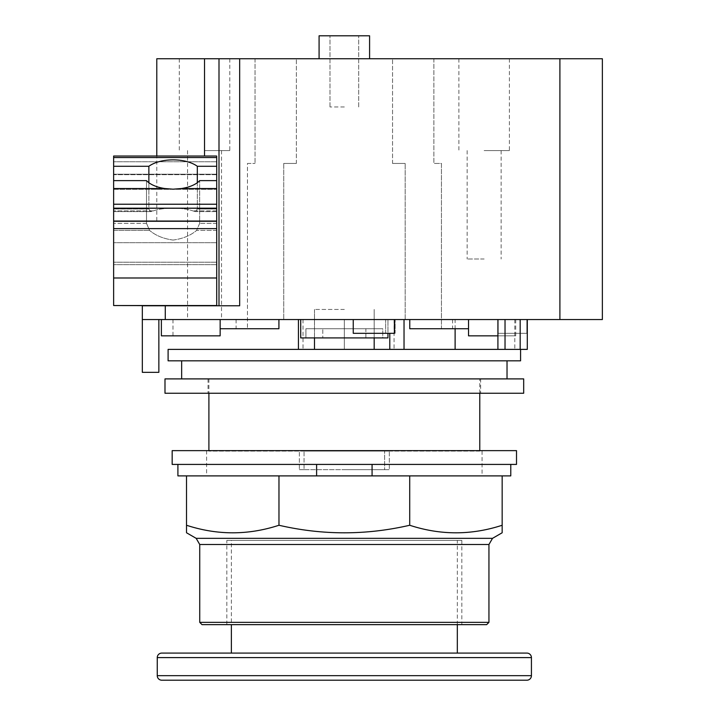 <?xml version="1.0" encoding="UTF-8"?>
<svg xmlns="http://www.w3.org/2000/svg" width="716" height="716" viewBox="0 0 716 716"><rect width="100%" height="100%" fill="white"/><g stroke="black" fill="none" stroke-linecap="round" stroke-linejoin="round"><path stroke-width="0.54" stroke-dasharray="3.58 2.69" d="M457.318 653.09L231.366 653.09M457.318 624.647L457.318 540.401L231.366 540.401L231.366 624.647M231.366 540.401L457.318 540.401M461.829 540.401L226.847 540.401L461.829 540.401L461.829 624.647L226.847 624.647L226.847 540.401M226.847 624.647L461.829 624.647M486.647 624.647L202.028 624.647M488.947 622.347L199.737 622.347M502.167 532.767L502.167 525.258C471.352 535.326 440.528 535.326 409.713 525.258C366.136 535.326 322.549 535.326 278.971 525.258C248.148 535.326 217.333 535.326 186.518 525.258L186.518 532.767M278.971 475.889L190.546 475.889L278.971 475.889L278.971 525.258M177.908 464.416L510.777 464.416L177.908 464.416L177.908 475.889L190.546 475.889L186.518 475.889L186.518 525.258M409.713 475.889L284.673 475.889L409.713 475.889L409.713 525.258M186.518 475.889L502.167 475.889L413.741 475.889L502.167 475.889L502.167 525.258M510.777 464.416L510.777 475.889L502.167 475.889M516.513 464.416L172.171 464.416L172.171 450.641L516.513 450.641L516.513 464.416M482.074 450.641L206.602 450.641L482.074 450.641L482.074 475.889L206.602 475.889L482.074 475.889M206.602 450.641L206.602 475.889M484.141 259.004L467.154 259.004L484.141 259.004M344.342 106.961L329.995 106.961L344.342 106.961M173.084 240.066C182.759 238.75 190.59 235.528 196.596 230.4L199.666 223.347L199.666 180.629L199.666 223.347L196.596 230.4C190.59 235.528 182.759 238.75 173.084 240.066C163.418 238.75 155.578 235.528 149.581 230.4C155.578 235.528 163.418 238.75 173.084 240.066M146.511 180.629L146.511 223.347L149.581 230.4L146.511 223.347L146.511 180.629A29.267 14.633 180 0 0 164.931 188.55L173.084 189.185L181.246 188.55A29.267 14.633 180 0 0 199.666 180.629L216.706 180.629L216.706 264.669L216.706 156.025L216.706 161.762L216.706 156.025L113.629 156.025L113.629 230.4L113.629 180.629L146.511 180.629M197.312 182.714L197.312 209L195.343 211.578L192.846 210.889C187.18 208.929 180.593 208.132 173.084 208.508C165.584 208.132 158.997 208.929 153.331 210.889L150.834 211.578L148.865 209L148.865 182.714M173.084 208.508C180.593 208.132 187.18 208.929 192.846 210.889L195.343 211.578L197.312 209L197.312 166.282A29.267 14.633 180 0 0 173.084 159.865A29.267 14.633 180 0 0 148.865 166.282L148.865 209L150.834 211.578L153.331 210.889C158.997 208.929 165.584 208.132 173.084 208.508M148.865 166.282L113.629 166.282M113.629 305.535L113.629 180.629M484.141 150.584L509.398 150.584L484.141 150.584M204.534 150.584L229.791 150.584L204.534 150.584M220.152 319.542L220.152 328.725L220.152 319.542L161.377 319.542L278.918 319.542L278.918 328.725L247.468 328.725L278.918 328.725L278.918 319.542L220.152 319.542L220.152 328.725L236.101 328.725L220.152 328.725L220.152 335.84L220.152 328.725L278.918 328.725L278.918 319.542L283.733 319.542L278.918 319.542M369.59 58.757L344.342 58.757L369.59 58.757L369.59 35.8L319.085 35.8L344.342 35.8L319.085 35.8L319.085 58.757L369.59 58.757L319.085 58.757M113.629 230.4L113.629 264.669L113.629 208.428L113.629 264.669L113.629 230.4L149.581 230.4L113.629 230.4M113.629 174.686L113.629 161.762L113.629 174.686L113.629 174.212L113.629 174.686L216.706 174.686L216.706 161.762L216.706 174.686L216.706 174.212L216.706 174.686L113.629 174.686M113.629 189.355L113.629 220.77L113.629 189.355L216.706 189.355L216.706 174.212L216.706 220.77L216.706 189.355L113.629 189.355M204.534 305.768L218.998 305.768L218.998 58.757L218.998 305.768L156.786 305.768L216.706 305.535L204.534 305.535L216.706 305.535L216.706 220.77L113.629 220.77L216.706 220.77L216.706 305.535L216.706 180.629M216.706 166.282L197.312 166.282M384.626 469.669L344.342 469.669L389.325 469.669L344.342 469.669L384.626 469.669L384.626 451.098L384.626 469.669M299.36 469.669L344.342 469.669L299.36 469.669L304.049 469.669L299.36 469.669L299.36 451.098L299.36 469.669M344.342 309.437L314.494 309.437L344.342 309.437M304.049 451.098L344.342 451.098L304.049 451.098L304.049 469.669L304.049 451.098L389.325 451.098L344.342 451.098L389.325 451.098L389.325 469.669L389.325 451.098L304.049 451.098M374.182 309.437L374.182 337.907L374.182 309.437L374.182 337.907L365.876 337.907L382.756 337.907L382.756 328.725L344.342 328.725L382.756 328.725L365.876 328.725L365.876 337.907L374.182 337.907L305.929 337.907L305.929 328.725L344.342 328.725L322.809 328.725L322.809 337.907L322.809 328.725L305.929 328.725L382.756 328.725L382.756 337.907L365.876 337.907L365.876 328.725L305.929 328.725L305.929 337.907L300.72 337.907L387.956 337.907L382.756 337.907L387.956 337.907L387.956 319.542L385.647 319.542L385.647 333.316L353.248 333.316L353.248 319.542L300.72 319.542L353.248 319.542M161.377 335.84L220.152 335.84M156.786 58.757L602.371 58.757L602.371 319.542L142.323 319.542L142.323 305.768L239.663 305.768L218.998 305.768L218.998 58.757M484.141 58.757L509.398 58.757L484.141 58.757M479.783 451.098L208.902 451.098L479.783 451.098L479.783 450.641M392.547 163.436L405.175 163.436L392.547 163.436L392.547 58.757L392.547 163.436M409.767 319.542L405.175 319.542L405.175 163.436L405.175 319.542L498.148 319.542L498.148 333.316L526.842 333.316L526.842 319.542L527.298 319.542L526.842 319.542L526.842 333.316L498.148 333.316L498.148 319.542L409.767 319.542L409.767 328.725L409.767 319.542L409.767 328.725L441.45 328.725L441.45 163.436L433.869 163.436L441.45 163.436L441.45 328.725L409.767 328.725L468.533 328.725L468.533 335.84L468.533 328.725L452.584 328.725L468.533 328.725L468.533 319.542L468.533 335.84L497.915 335.84M433.869 58.757L433.869 163.436L433.869 58.757L392.547 58.757L433.869 58.757M247.468 163.436L255.039 163.436L247.468 163.436L247.468 328.725L247.468 163.436M296.361 163.436L283.733 163.436L296.361 163.436L296.361 58.757L296.361 163.436M255.039 58.757L255.039 163.436L255.039 58.757L296.361 58.757L255.039 58.757M218.998 305.768L239.663 305.768L239.663 58.757M142.323 372.338L158.854 372.338L158.854 319.542L142.323 319.542L142.323 372.338M468.533 335.84L515.708 335.84L468.533 335.84M479.783 393.245L479.783 378.898L208.902 378.898L479.783 378.898M208.902 378.898L208.902 393.245M208.902 450.641L208.902 451.098M468.533 319.542L468.533 328.725M283.733 163.436L283.733 319.542L283.733 163.436M142.323 319.542L158.854 319.542M300.72 319.542L300.72 337.907L322.809 337.907L314.494 337.907L314.503 309.437L314.494 337.907L374.182 337.907M394.4 319.542L404.03 319.542L394.4 319.542L394.4 333.316L353.248 333.316L385.647 333.316L385.647 319.542L387.956 319.542L387.956 333.316M484.141 319.542L515.708 319.542L484.141 319.542M480.642 378.898L208.043 378.898L480.642 378.898L480.642 393.245L208.043 393.245L480.642 393.245M526.842 319.542L526.842 333.316L526.842 319.542L527.298 319.542L526.842 319.542M395.116 333.316L385.647 333.316L395.116 333.316L395.116 319.542L385.647 319.542L404.03 319.542L395.116 319.542L395.116 333.316L389.79 333.316L395.116 333.316M394.4 333.316L389.79 333.316L394.4 333.316M498.148 319.542L498.148 333.316L526.842 333.316L498.148 333.316L497.915 319.542L527.298 319.542L498.148 319.542M168.099 349.381L344.342 349.381L344.342 319.542L344.342 349.381L344.342 319.542L394.051 319.542L344.342 319.542L344.342 349.381L394.051 349.381L344.342 349.381L344.342 319.542L344.342 349.381L298.429 349.381L404.03 349.381L389.79 349.381L404.03 349.381L389.79 349.381L389.79 333.316L389.79 349.381L389.79 333.316L389.79 349.381L527.298 349.381L510.168 349.381L527.298 349.381L527.298 319.542M455.116 319.542L514.804 319.542L455.116 319.542L455.116 328.725M208.043 378.898L208.043 393.245M404.03 319.542L404.03 349.381M505.031 349.381L505.031 333.316L505.031 349.381L497.915 349.381L505.031 349.381L505.031 319.542M514.804 319.542L514.804 349.381L455.116 349.381L514.804 349.381M523.682 393.245L164.993 393.245M523.682 378.898L164.993 378.898M168.099 360.828L520.577 360.828M344.342 378.898L181.658 378.898L344.342 378.898M344.342 360.828L181.658 360.828L344.342 360.828M344.342 349.381L303.02 349.381L344.342 349.381M531.424 675.68L157.26 675.68M157.26 657.601L531.424 657.601M488.947 544.509L199.737 544.509M196.175 538.342L492.51 538.342M146.511 223.347L113.629 223.347L146.511 223.347M153.331 210.889L113.629 210.889L153.331 210.889M148.865 209L113.629 209L148.865 209M164.931 188.55L113.629 188.55M216.706 223.347L199.666 223.347L216.706 223.347M216.706 230.4L196.596 230.4L216.706 230.4M216.706 262.217L113.629 262.217L216.706 262.217M216.706 242.697L113.629 242.697L216.706 242.697M216.706 210.889L192.846 210.889L216.706 210.889M216.706 209L197.312 209L216.706 209M216.706 161.762L113.629 161.762L216.706 161.762M216.706 157.565L113.629 157.565M216.706 188.55L181.246 188.55M216.706 204.23L113.629 204.23M216.706 208.168L113.629 208.168M216.706 221.271L113.629 221.271M216.706 228.628L113.629 228.628M216.706 277.987L113.629 277.987M204.534 58.757L204.534 156.025M559.903 319.542L559.903 58.757M165.28 319.542L165.28 305.768M520.183 333.316L520.183 349.381L520.183 333.316M520.183 319.542L520.183 349.381M389.79 333.316L389.79 349.381M150.834 211.587L113.629 211.587L150.834 211.587M467.154 150.584L467.154 259.004M501.128 150.584L501.128 259.004M187.547 150.584L187.547 319.542M221.521 150.584L221.521 319.542M358.689 106.961L358.689 35.8L358.689 106.961M329.995 106.961L329.995 35.8L329.995 106.961M216.706 264.669L113.629 264.669L216.706 264.669M216.706 208.428L113.629 208.428L216.706 208.428M216.706 211.587L195.343 211.587L216.706 211.587M216.706 174.212L113.629 174.212L216.706 174.212M172.977 319.542L172.977 335.84M236.101 319.542L236.101 328.725M156.786 220.77L156.786 156.025M509.398 58.757L509.398 150.584M458.893 58.757L458.893 150.584M229.791 58.757L229.791 150.584M179.286 58.757L179.286 150.584M452.584 319.542L452.584 328.725M515.708 319.542L515.708 335.84M314.494 309.437L314.494 337.907M394.051 319.542L394.051 349.381M497.915 319.542L497.915 349.381M303.02 319.542L303.02 349.381"/><path stroke-width="1.07" d="M526.904 680.2L161.78 680.2L526.904 680.2A4.52 4.52 0 0 0 531.424 675.68L531.424 657.601A4.52 4.52 0 0 0 526.904 653.09L161.78 653.09A4.52 4.52 0 0 0 157.26 657.601L157.26 675.68L531.424 675.68M161.78 680.2A4.52 4.52 0 0 1 157.26 675.68M161.78 653.09L526.904 653.09M231.366 624.647L231.366 653.09L457.318 653.09L457.318 624.647M199.737 622.347L202.028 624.647L486.647 624.647L488.947 622.347L488.947 544.509L492.51 538.342L502.167 532.767L502.167 525.258C471.352 535.326 440.528 535.326 409.713 525.258C366.136 535.326 322.549 535.326 278.971 525.258C248.148 535.326 217.333 535.326 186.518 525.258L186.518 532.767L196.175 538.342L199.737 544.509L199.737 622.347L488.947 622.347M372.078 464.416L372.078 475.889L278.971 475.889L278.971 525.258M278.971 475.889L186.518 475.889L186.518 525.258M409.713 525.258L409.713 475.889L502.167 475.889L502.167 525.258M409.713 475.889L372.078 475.889M177.908 464.416L177.908 475.889L186.518 475.889M502.167 475.889L510.777 475.889L510.777 464.416M316.606 475.889L316.606 464.416M172.171 464.416L516.513 464.416L516.513 450.641L172.171 450.641L172.171 464.416M197.312 166.282L216.706 166.282L216.706 180.629L199.666 180.629A29.267 14.633 180 0 1 181.246 188.55L173.084 189.185L164.931 188.55A29.267 14.633 180 0 1 146.511 180.629L113.629 180.629L113.629 166.282L148.865 166.282A29.267 14.633 180 0 1 173.084 159.865A29.267 14.633 180 0 1 197.312 166.282L197.312 182.714M148.865 182.714L148.865 166.282M113.629 180.629L113.629 305.535L204.534 305.768M216.706 180.629L216.706 305.535L113.629 305.535M216.706 157.565L113.629 157.565L113.629 156.025L216.706 156.025L216.706 166.282M113.629 157.565L113.629 166.282M319.085 58.757L319.085 35.8L369.59 35.8L369.59 58.757M220.152 319.542L220.152 335.84L220.152 328.725L278.918 328.725L278.918 319.542M218.998 305.768L218.998 58.757L156.786 58.757L156.786 156.025M220.152 335.84L161.377 335.84L161.377 319.542M158.854 319.542L158.854 372.338L142.323 372.338L142.323 319.542L602.371 319.542L602.371 58.757L218.998 58.757M239.663 58.757L239.663 305.768L142.323 305.768L142.323 319.542M468.533 319.542L468.533 328.725L409.767 328.725L409.767 319.542M468.533 328.725L468.533 335.84L497.915 335.84M527.298 335.84L527.298 319.542L527.298 349.381L168.099 349.381L168.099 360.828L520.577 360.828L520.577 349.381M479.783 450.641L479.783 393.245M208.902 393.245L208.902 450.641M387.956 333.316L387.956 337.907L300.72 337.907L300.72 319.542M353.248 319.542L353.248 333.316L394.4 333.316L394.4 319.542M404.03 319.542L404.03 349.381L404.03 319.542M389.79 333.316L389.79 349.381L389.79 333.316M455.116 349.381L455.116 328.725M164.993 393.245L523.682 393.245L523.682 378.898L164.993 378.898L164.993 393.245M531.424 657.601L157.26 657.601M199.737 544.509L488.947 544.509M492.51 538.342L196.175 538.342M164.931 188.55L113.629 188.55M216.706 277.987L113.629 277.987M216.706 228.628L113.629 228.628M216.706 221.271L113.629 221.271M216.706 208.168L113.629 208.168M216.706 204.23L113.629 204.23M216.706 188.55L181.246 188.55M204.534 156.025L204.534 58.757M165.28 319.542L165.28 305.768M559.903 319.542L559.903 58.757M520.183 319.542L520.183 349.381M505.031 319.542L505.031 349.381M298.429 349.381L298.429 319.542M497.915 319.542L497.915 349.381M374.182 337.907L374.182 349.381M314.494 337.907L314.494 349.381M181.658 360.828L181.658 378.898M507.026 360.828L507.026 378.898"/></g></svg>
